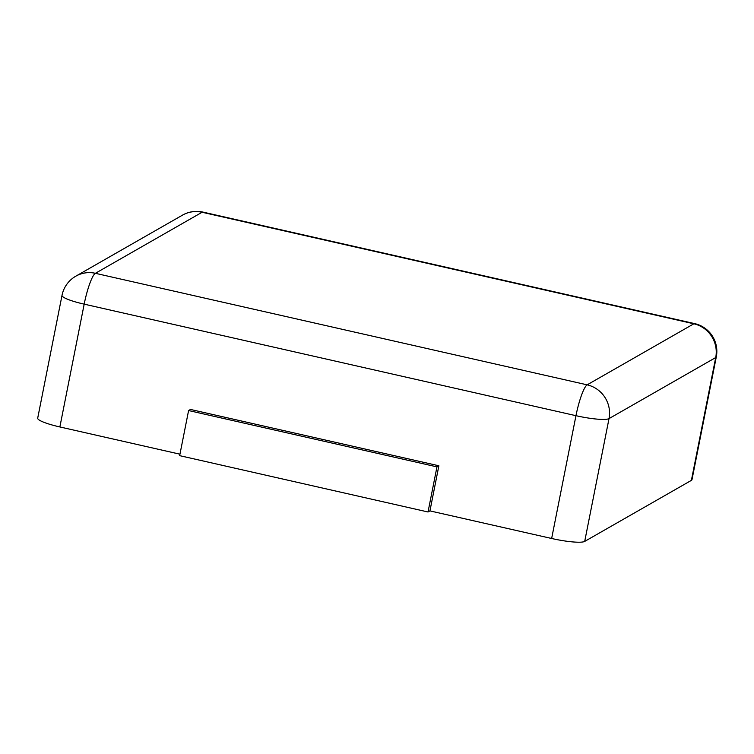 <?xml version="1.0" encoding="UTF-8"?>
<svg xmlns="http://www.w3.org/2000/svg" width="754" height="754" viewBox="0 0 754 754"><rect width="100%" height="100%" fill="white"/><g stroke="black" fill="none" stroke-linecap="round" stroke-linejoin="round"><path stroke-width="1.13" d="M716.3 356.887L691.984 479.685A28.445 4.401 -168.8 0 1 691.399 480.355L584.699 541.41L609.015 418.611L715.716 357.556A28.445 4.401 11.2 0 0 716.3 356.887A28.445 28.445 0 0 0 694.688 323.626L202.911 212.091A28.445 28.445 0 0 0 182.496 215.135L75.796 276.19A28.445 28.445 0 0 0 62.017 295.351A28.445 4.401 11.2 0 0 84.184 304.154L575.962 415.69A28.445 4.401 11.2 0 0 609.015 418.611A28.445 27.662 60.2 0 0 587.149 384.842L693.859 323.796A28.445 4.929 -77.2 0 1 694.688 323.626M179.952 454.191L59.868 426.952A28.445 4.401 -168.8 0 1 37.7 418.15L62.017 295.351M429.94 510.892L428.027 511.985L179.659 455.652L188.594 410.544L190.498 409.45L438.875 465.784L429.94 510.892L551.645 538.488A28.445 4.401 11.2 0 0 584.699 541.41M438.875 465.784L436.962 466.877L428.027 511.985M188.594 410.544L436.962 466.877M691.399 480.355L715.716 357.556A28.445 27.662 60.2 0 0 693.859 323.796L202.081 212.26A28.445 4.929 -77.2 0 1 202.911 212.091M182.496 215.135A28.445 27.662 -119.8 0 1 202.081 212.26L95.381 273.306L587.149 384.842A28.445 4.929 102.8 0 0 575.962 415.69L551.645 538.488M59.868 426.952L84.184 304.154A28.445 4.929 102.8 0 1 95.381 273.306A28.445 27.662 -119.8 0 0 75.796 276.19"/></g></svg>
